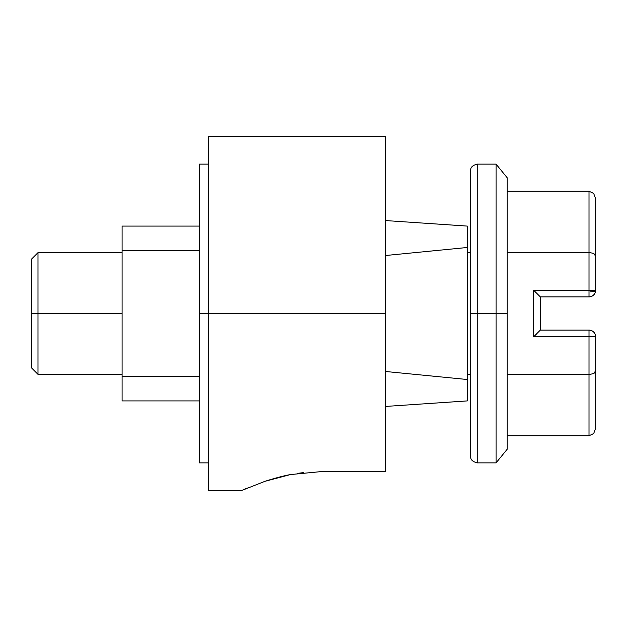 <?xml version="1.0" encoding="UTF-8"?>
<svg xmlns="http://www.w3.org/2000/svg" width="627" height="627" viewBox="0 0 627 627"><rect width="100%" height="100%" fill="white"/><g stroke="black" fill="none" stroke-linecap="round" stroke-linejoin="round"><path stroke-width="0.94" d="M385.417 313.5L385.417 136.467L208.383 136.467L208.383 313.5L199.535 313.5L199.535 164.125L199.535 313.5L208.383 313.5L208.383 136.467L208.383 313.5L385.417 313.5L385.417 136.467L385.417 471.598L385.417 313.5L208.383 313.5L208.383 490.533L208.383 313.5L208.383 490.533L241.583 490.533L264.939 481.324L290.513 474.561L321.243 471.598L385.417 471.598L321.243 471.598L290.513 474.561C284.164 475.689 275.645 477.946 264.939 481.324L241.583 490.533M246.121 488.535L244.859 489.084M199.535 313.5L199.535 462.875L199.535 313.5M199.535 400.912L122.077 400.912L199.535 400.912M122.077 376.482L122.077 400.912L122.077 376.482L199.535 376.482L122.077 376.482L122.077 250.518L122.077 376.482M199.535 250.518L122.077 250.518L199.535 250.518M122.077 226.088L122.077 250.518L122.077 226.088L199.535 226.088L122.077 226.088M303.311 472.625L297.598 473.369M275.269 478.189L267.682 480.431M247.336 488.025L244.334 489.303M385.417 406.445L467.303 400.912L467.303 379.515L385.417 371.474L467.303 379.515L467.303 400.912L385.417 406.445M385.425 220.555L467.303 226.088L467.303 247.485L467.303 226.088L385.425 220.555M385.417 255.526L467.303 247.485L467.303 379.515L467.303 247.485L385.417 255.526M470.618 170.763L470.618 313.5L477.257 313.5L477.257 164.125L477.257 313.5L496.067 313.5L496.067 164.125L496.067 313.5L507.133 313.5L507.133 177.684L496.067 164.125L477.257 164.125C472.523 165.285 470.313 167.503 470.618 170.763L470.618 456.237L470.618 313.5L477.257 313.5L477.257 462.875L477.257 313.5L496.067 313.5L496.067 462.875L496.067 313.5L507.133 313.5L507.133 177.684M31.35 367.72L31.35 259.28L31.35 313.5L37.988 313.5L37.988 252.642L37.988 313.5L122.077 313.5L37.988 313.5L37.988 374.358L37.988 313.5L31.35 313.5L31.35 367.72L37.988 374.358L122.077 374.358M595.415 255.236L593.706 253.488L589.012 252.367L589.012 191.235L593.706 193.477L589.012 191.235L507.133 191.235L589.012 191.235L589.012 252.367L507.133 252.367L589.012 252.367L589.012 296.9L540.325 296.9L538.381 294.956L540.325 296.9L540.325 330.1L538.381 332.044L540.325 330.1L589.012 330.1L589.012 336.738L595.65 336.738L595.65 370.8L595.65 336.738L589.012 336.738L589.012 330.1A6.638 6.638 0 0 1 595.65 336.738C595.227 332.733 593.017 330.523 589.012 330.1L540.325 330.1L540.325 296.9L589.012 296.9C593.017 296.477 595.227 294.267 595.65 290.262A6.638 1.622 0 0 1 590.603 291.837A6.638 1.622 180 0 0 595.65 290.262L595.65 256.2L595.65 290.262A6.638 6.638 0 0 1 589.012 296.9L589.012 290.262L533.687 290.262L533.687 336.738L589.012 336.738L589.012 374.632L507.133 374.632L589.012 374.632L589.012 435.765L507.133 435.765L589.012 435.765L593.706 433.523L589.012 435.765L589.012 374.632L590.759 374.491M595.65 198.9L595.65 256.2L595.65 198.9L593.706 193.477L595.65 198.9M507.133 449.316L507.133 313.5L507.133 449.316L496.067 462.875L477.257 462.875C472.523 461.715 470.313 459.497 470.618 456.237M593.706 433.523L595.65 428.1L595.65 370.8L595.65 428.131M593.706 253.488L595.65 256.2M594.764 372.744L593.706 373.512L589.012 374.632L589.012 336.738L533.687 336.738L536.289 334.238M589.012 252.367L589.012 290.262L595.65 290.262L533.687 290.262L536.195 292.872M593.706 373.512L595.65 370.8M538.381 332.044L533.687 336.738L533.687 290.262L538.381 294.956M199.535 164.125L208.383 164.125M199.535 462.875L208.383 462.875M31.35 259.28L37.988 252.642L122.077 252.642M470.618 252.642L467.303 252.642M470.618 374.358L467.303 374.358"/></g></svg>
